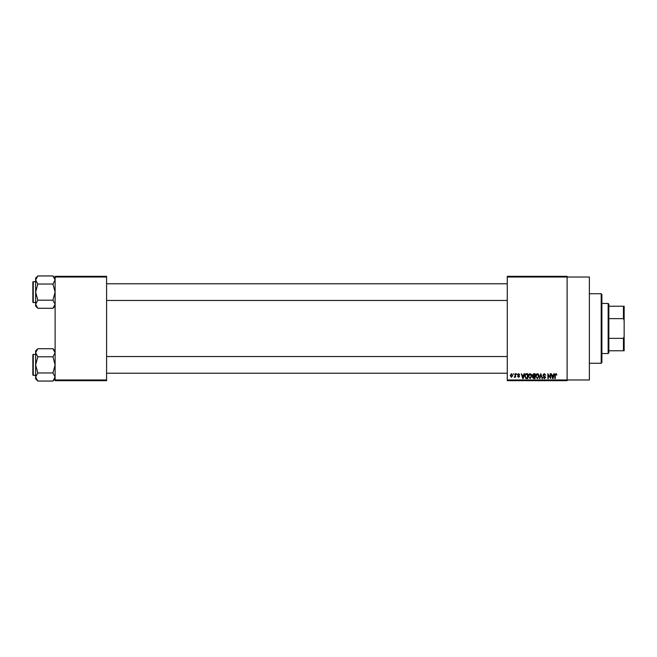 <?xml version="1.0" encoding="UTF-8"?>
<svg xmlns="http://www.w3.org/2000/svg" width="657" height="657" viewBox="0 0 657 657"><rect width="100%" height="100%" fill="white"/><g stroke="black" fill="none" stroke-linecap="round" stroke-linejoin="round"><path stroke-width="0.99" d="M507.278 277.024L507.278 276.326L567.106 276.326L567.106 277.024L589.37 277.024L589.37 379.976L567.106 379.976L567.106 380.674L507.278 380.674L507.278 379.976L567.106 379.976L567.106 277.024L507.278 277.024L507.278 379.976M513.355 373.718L513.799 374.416L513.355 373.718M516.386 373.718L516.829 374.416L516.386 373.718M524.081 373.718L524.549 373.718L523.202 378.588L522.734 378.588L521.321 373.718L522.167 375.172L523.703 375.172L524.081 373.718M531.382 374.416L531.817 376.091L530.109 378.654L528.4 376.149L528.844 374.4L530.109 373.652L531.382 374.416M538.658 374.416L539.093 376.091L537.385 378.654L535.677 376.149L536.112 374.4L537.385 373.652L538.658 374.416M544.324 373.652L545.795 375.295L544.292 374.219L543.388 375.057L545.671 377.315L544.407 378.654L543.076 377.192L544.398 378.079L545.088 376.806L543.618 376.223L542.953 375.065L544.324 373.652M553.933 373.718L554.393 373.718L553.046 378.588L552.586 378.588L551.174 373.718L552.02 375.172L553.547 375.172L553.933 373.718M556.536 373.997L556.799 375.172L555.822 374.219L555.346 374.589L555.28 378.588L554.837 378.588L554.837 375.278L555.838 373.652L556.536 373.997M550.221 373.718L550.665 373.718L550.665 378.588L548.324 374.679L548.324 378.588L547.881 378.588L547.881 373.718L550.221 377.611L550.221 373.718M540.777 373.718L542.526 378.588L542.066 378.588L541.023 374.285L539.849 378.588L539.389 378.588L540.777 373.718M533.673 373.718L535.044 373.718L535.044 378.588L533.665 378.588L532.449 377.364L532.926 376.338L532.326 375.147L533.673 373.718M526.471 373.718L527.768 373.718L527.768 378.588L525.83 378.498L524.795 376.182C524.68 374.794 525.239 373.973 526.471 373.718M518.595 373.652L519.679 374.794L518.562 374.162L517.971 374.712L519.613 376.313L518.611 377.323L517.593 376.313L518.603 376.814L519.17 376.387L517.527 374.802L518.595 373.652M515.121 373.718L515.564 373.718L515.564 377.258L515.121 376.691L514.595 377.323L514.176 377.134L515.039 376.28L515.121 373.718M511.483 373.652L512.723 375.484L511.483 377.323L510.251 375.525L511.483 373.652M106.59 380.674L55.114 380.674L55.114 379.976L106.59 379.976L106.59 380.674M106.59 277.024L55.114 277.024L55.114 276.326L106.59 276.326L106.59 379.976M55.114 277.024L55.114 379.976M552.989 377.159L553.399 375.738L552.167 375.738L552.783 378.079L552.989 377.159M537.377 378.079L538.65 376.083L537.385 374.219L536.12 376.165L536.309 377.266L537.377 378.079M534.601 378.021L534.601 376.56L533.303 376.609L532.893 377.282L534.601 378.021M534.601 375.993L534.601 374.285L533.205 374.35L532.77 375.147L534.601 375.993M530.109 378.079L531.373 376.083L530.117 374.219L528.844 376.165L529.033 377.266L530.109 378.079M527.325 378.021L527.325 374.285L526.536 374.285L525.419 374.999L525.239 376.182L525.912 377.923L527.325 378.021M523.136 377.159L523.547 375.738L522.315 375.738L522.931 378.079L523.136 377.159M511.499 376.814L512.279 375.492L511.474 374.162L510.694 375.492L511.499 376.814M601.196 293.72L601.886 294.41L601.886 362.59L601.196 363.28L601.196 293.72L589.37 293.72M55.114 306.121L52.946 308.281L37.802 308.281L35.634 304.24L37.802 300.2L35.634 292.119L37.802 284.038L35.634 279.989L37.802 275.948L35.634 278.116L35.634 306.121L37.802 308.281M32.85 283.077L32.85 282.099A0.419 0.419 0 0 1 33.269 281.681L33.269 302.548A0.419 0.419 0 0 1 32.85 302.138L32.85 282.099A0.419 0.419 0 0 1 33.269 281.681L35.634 281.681M33.269 302.548L35.634 302.548M55.114 278.116L52.946 275.948L37.802 275.948M52.946 275.948L55.114 279.989L52.946 284.038L37.802 284.038M52.946 284.038L55.114 292.119L52.946 300.2L37.802 300.2M52.946 300.2L55.114 304.24L52.946 308.281M608.152 353.54L608.152 303.46L608.842 304.15L608.842 352.85L608.152 353.54L601.886 353.54M608.152 303.46L601.886 303.46M624.15 350.764L623.452 350.764L623.452 338.363L624.15 336.491L624.15 350.764M608.842 350.764L623.452 350.764M608.842 306.236L624.15 306.236L624.15 336.491M608.842 338.363L623.452 338.363M624.15 320.509L623.452 318.637L623.452 306.236M608.842 318.637L623.452 318.637M32.85 302.138L32.85 301.161M55.114 378.884L52.946 381.052L37.802 381.052L35.634 377.011L37.802 372.962L35.634 364.881L37.802 356.8L35.634 352.76L37.802 348.719L35.634 350.879L35.634 378.884L37.802 381.052M32.85 355.839L32.85 354.862A0.419 0.419 0 0 1 33.269 354.452L33.269 375.319A0.419 0.419 0 0 1 32.85 374.901L32.85 354.862A0.419 0.419 0 0 1 33.269 354.452L35.634 354.452M33.269 375.319L35.634 375.319M55.114 350.879L52.946 348.719L37.802 348.719M52.946 348.719L55.114 352.76L52.946 356.8L37.802 356.8M52.946 356.8L55.114 364.881L52.946 372.962L37.802 372.962M52.946 372.962L55.114 377.011L52.946 381.052M32.85 374.901L32.85 373.923M601.196 363.28L589.37 363.28M507.278 283.767L106.59 283.767M507.278 300.463L106.59 300.463M106.59 373.233L507.278 373.233M106.59 356.537L507.278 356.537"/></g></svg>
